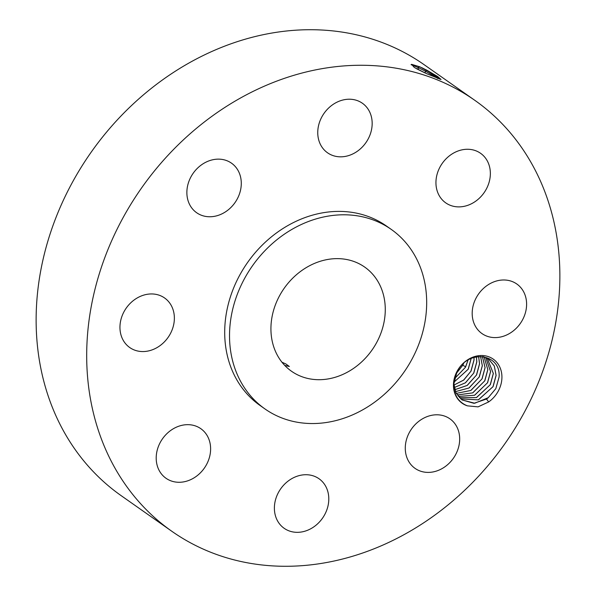 <?xml version="1.0" encoding="UTF-8"?>
<svg xmlns="http://www.w3.org/2000/svg" width="596" height="596" viewBox="0 0 596 596"><rect width="100%" height="100%" fill="white"/><g stroke="black" fill="none" stroke-linecap="round" stroke-linejoin="round"><path stroke-width="0.89" d="M319.68 563.674A263.402 222.152 125.1 0 0 545.117 364.417A263.402 222.152 125.1 0 0 474.788 100.307A263.402 222.152 125.1 0 0 326.876 67.877A263.402 222.152 125.1 0 0 101.439 267.135A263.402 222.152 125.1 0 0 171.767 531.237A263.402 222.152 125.1 0 0 319.68 563.674M474.788 100.307L424.233 64.763A263.402 222.152 125.1 0 0 276.32 32.326A263.402 222.152 125.1 0 0 50.883 231.583A263.402 222.152 125.1 0 0 121.211 495.693L171.767 531.237M440.027 79.268L436.093 75.714L419.733 66.774L417.938 67.46L425.522 71.207L438.067 78.59M421.931 67.75L426.289 69.978M419.703 66.767L411.545 64.316L414.339 67.482L426.676 73.695L441.062 79.477L437.62 76.497L426.319 69.903M453.452 384.867A26.984 22.76 125.1 0 0 467.398 405.846L478.074 406.867L488.653 401.928A26.984 22.76 125.1 0 0 501.929 377.477A26.984 22.76 125.1 0 0 478.059 355.775A26.984 22.76 125.1 0 0 453.452 384.867M119.952 326.906A30.292 25.546 125.1 0 0 129.734 347.535A30.292 25.546 125.1 0 0 158.506 346.693A30.292 25.546 125.1 0 0 174.367 318.607A30.292 25.546 125.1 0 0 164.585 297.978A30.292 25.546 125.1 0 0 135.806 298.82A30.292 25.546 125.1 0 0 119.952 326.906M391.229 229.385L386.409 225.996A109.753 92.566 125.1 0 0 324.775 212.481A109.753 92.566 125.1 0 0 230.846 295.504A109.753 92.566 125.1 0 0 260.147 405.548L264.974 408.945A109.753 92.566 125.1 0 0 326.601 422.46A109.753 92.566 125.1 0 0 420.53 339.429A109.753 92.566 125.1 0 0 391.229 229.385A109.753 92.566 125.1 0 0 329.603 215.879A109.753 92.566 125.1 0 0 235.666 298.901A109.753 92.566 125.1 0 0 264.974 408.945M202.938 430.379A30.292 25.546 125.1 0 0 200.83 428.695A30.292 25.546 125.1 0 0 163.46 437.486A30.292 25.546 125.1 0 0 163.878 476.562A30.292 25.546 125.1 0 0 165.986 478.253A30.292 25.546 125.1 0 0 203.355 469.454A30.292 25.546 125.1 0 0 202.938 430.379M302.008 475.019A30.292 25.546 125.1 0 0 276.082 497.928A30.292 25.546 125.1 0 0 284.165 528.302A30.292 25.546 125.1 0 0 301.174 532.034A30.292 25.546 125.1 0 0 327.1 509.118A30.292 25.546 125.1 0 0 319.016 478.744A30.292 25.546 125.1 0 0 302.008 475.019M413.535 426.371A30.292 25.546 125.1 0 0 415.054 468.374A30.292 25.546 125.1 0 0 451.418 460.82A30.292 25.546 125.1 0 0 449.898 418.817A30.292 25.546 125.1 0 0 413.535 426.371M472.188 312.937A30.292 25.546 125.1 0 0 481.97 333.566A30.292 25.546 125.1 0 0 510.742 332.732A30.292 25.546 125.1 0 0 526.603 304.645A30.292 25.546 125.1 0 0 516.821 284.009A30.292 25.546 125.1 0 0 488.042 284.851A30.292 25.546 125.1 0 0 472.188 312.937M443.618 201.165A30.292 25.546 125.1 0 0 445.719 202.856A30.292 25.546 125.1 0 0 483.095 194.058A30.292 25.546 125.1 0 0 482.678 154.982A30.292 25.546 125.1 0 0 480.57 153.299A30.292 25.546 125.1 0 0 443.193 162.097A30.292 25.546 125.1 0 0 443.618 201.165M344.548 156.532A30.292 25.546 125.1 0 0 370.474 133.616A30.292 25.546 125.1 0 0 362.383 103.242A30.292 25.546 125.1 0 0 345.375 99.517A30.292 25.546 125.1 0 0 319.449 122.426A30.292 25.546 125.1 0 0 327.539 152.799A30.292 25.546 125.1 0 0 344.548 156.532M233.021 205.18A30.292 25.546 125.1 0 0 231.501 163.17A30.292 25.546 125.1 0 0 195.13 170.724A30.292 25.546 125.1 0 0 196.65 212.727A30.292 25.546 125.1 0 0 233.021 205.18M439.99 79.261L426.259 70.045L419.733 66.774M411.046 64.659L417.938 67.46L418.392 69.523L415.978 68.428M488.653 401.928L486.507 399.022A24.354 20.54 125.1 0 0 488.236 397.703L495.812 388.674L499.068 377.112C501.303 353.555 467.882 348.556 456.901 372.209L453.712 384.614C453.869 395.118 458.436 402.196 467.398 405.846M426.162 73.457L418.392 69.523M488.236 397.703L474.721 403.231L462.004 399.909L456.037 392.928L453.765 383.519M486.507 399.022L473.924 403.306L462.012 399.916M328.97 259.26A63.653 53.685 125.1 0 0 274.488 307.409A63.653 53.685 125.1 0 0 291.489 371.233A63.653 53.685 125.1 0 0 327.234 379.071A63.653 53.685 125.1 0 0 381.708 330.922A63.653 53.685 125.1 0 0 364.715 267.097A63.653 53.685 125.1 0 0 328.97 259.26M425.09 72.965L416.708 68.831M488.608 359.083L494.3 366.011L496.081 375.391L492.967 386.737L478.29 399.864L460.656 398.866L478.424 399.856L493.115 386.551L496.118 375.42L494.337 366.033L488.645 359.105L483.304 356.632M284.717 365.408L289.336 366.48L285.886 363.97L281.938 362.212M487.223 358.211L493.361 373.476L490.359 384.614L476.539 397.569L459.434 397.718M487.2 358.196L493.324 373.454L490.21 384.8L476.405 397.577L459.419 397.703M485.688 357.451L490.605 371.539L487.603 382.677L474.654 395.237L458.287 396.429L474.528 395.252L487.453 382.863L490.568 371.517L485.665 357.444M484.034 356.84L487.811 369.572L484.697 380.918L472.65 392.883L457.221 394.969M484.056 356.848L487.848 369.602L484.846 380.74L472.784 392.868L457.236 394.992M482.358 356.512L485.055 367.635L481.94 378.981L470.788 390.469L456.275 393.39L470.922 390.447L482.089 378.803L485.092 367.665L482.387 356.52M480.562 356.423L482.298 365.698L479.184 377.045L468.948 387.996L455.441 391.639L469.074 387.966L479.333 376.858L482.335 365.72L480.592 356.423M463.613 363.374L462.638 365.408L456.298 373.476M456.253 373.58L462.787 365.229L463.703 363.292M478.573 356.505L479.534 363.761L476.428 375.108L467.13 385.448L454.748 389.702M478.603 356.497L479.579 363.784L476.577 374.921L467.257 385.426L454.755 389.732M454.487 378.751L465.543 367.166L468.076 360.036M468.024 360.066L465.394 367.352L454.502 378.691M476.428 356.795L476.822 361.846L473.82 372.984L465.476 382.788L454.212 387.571M476.39 356.803L476.778 361.817L473.671 373.163L465.357 382.826L454.204 387.542M453.869 382.304L468.307 369.103L471.302 357.973M471.265 357.943L468.151 369.289L453.876 382.26M474.014 357.384L474.058 359.91L471.063 371.047L463.755 380.047L453.854 385.143M473.976 357.399L474.021 359.88L470.907 371.226L463.636 380.077L453.854 385.105M426.259 70.045L424.903 72.787M462.787 365.229L465.662 366.838"/></g></svg>

